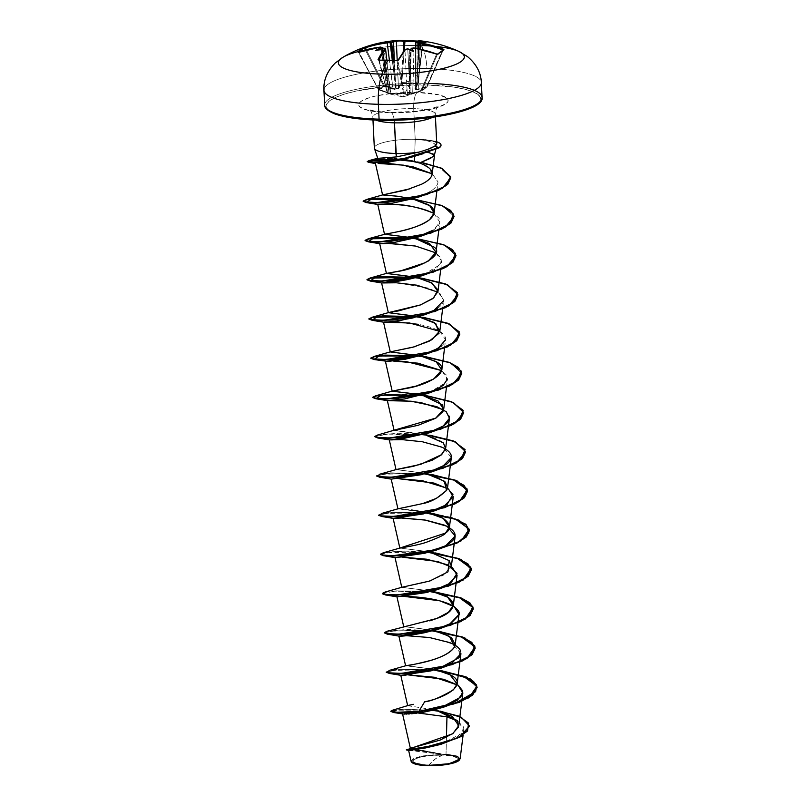 <?xml version="1.0" encoding="UTF-8"?>
<svg xmlns="http://www.w3.org/2000/svg" width="806" height="806" viewBox="0 0 806 806"><rect width="100%" height="100%" fill="white"/><g stroke="black" fill="none" stroke-linecap="round" stroke-linejoin="round"><path stroke-width="0.6" stroke-dasharray="4.03 3.02" d="M387.928 60.077L388.079 60.329A124.648 91.3 -157.9 0 0 379.253 60.369L379.193 60.218M418.143 83.068L415.009 88.499L415.473 89.537L418.243 89.768L427.13 86.756L422.687 90.423L410.335 94.252L407.161 94.645L403.806 93.758L395.907 94.131L387.757 93.335L390.91 94.221L378.689 89.778L381.611 88.529L383.888 85.95L394.597 89.426L398.627 88.539L401.791 82.675L409.629 84.026L403.151 96.962L395.907 94.131L403.151 96.962L409.629 84.026L417.71 83.512A0.675 0.544 -151.8 0 0 418.183 82.978L415.443 87.955L415.674 41.972A125.182 38.154 -87 0 1 422.989 42.124L417.74 83.089L422.576 42.013A124.648 115.701 -53.2 0 0 415.825 41.519A124.648 115.701 126.8 0 1 422.576 42.013L418.183 82.978L415.443 87.955L415.433 88.72L416.319 88.882L418.767 43.202L419.452 43.564L417.397 76.056L418.868 43.131A125.313 36.361 -83.4 0 1 419.12 43.02L416.611 89.003L419.019 43.393L419.382 43.917L425.931 42.486L419.382 43.917L419.12 43.02A125.313 36.361 96.6 0 0 418.868 43.131L417.397 76.056A2.247 0.504 2.6 0 0 417.296 76.207A2.247 0.504 2.6 0 0 418.848 76.751L418.203 89.043L426.727 86.323L442.474 50.395L426.727 86.323L427.13 86.756L421.961 90.564L437.416 54.345A124.648 22.618 -62.8 0 1 443.179 50.093L426.787 87.068A0.675 0.574 -135.2 0 0 427.109 86.766L421.961 90.564L437.416 54.345L436.53 54.415L421.165 90.433L412.682 93.103L414.052 48.41A125.182 114.875 50.6 0 1 436.53 54.415L421.165 90.433L421.941 90.574A0.675 0.625 71.9 0 1 421.578 90.897L421.165 90.433L410.093 93.798L410.576 50.103L409.73 50.244L409.448 81.426L407.776 49.317A125.313 112.89 44.2 0 1 408.571 49.428L409.73 50.244L409.519 93.899L410.093 93.798L410.234 50.657L413.569 51.594L408.571 49.428A125.313 112.89 -135.8 0 0 407.776 49.317L409.448 81.426A2.247 0.695 -3 0 0 406.617 82.011L407.282 93.97L404.4 93.123L397.882 60.621A125.182 38.154 -87 0 1 404.944 49.881L406.617 82.011L404.944 49.881L407.715 48.924M379.062 60.118L387.223 92.851L379.253 60.369A124.648 91.3 22.1 0 1 388.079 60.329A124.648 91.3 22.1 0 1 397.036 60.833L403.594 93.516L395.776 93.889L387.696 93.103L378.83 60.118L387.233 92.67L390.255 93.526A0.675 0.635 -77.2 0 0 390.749 94.191L390.91 94.221M458.584 51.302A63.039 14.075 -2.8 0 0 420.762 45.529A126.089 39.182 91.5 0 0 413.962 40.925A126.089 39.182 -88.5 0 1 420.762 45.529A31.525 9.793 -88.5 0 1 426.918 68.53A78.807 17.601 -2.8 0 0 324.052 89.073A78.807 17.601 177.2 0 1 426.918 68.53A78.807 17.601 177.2 0 1 481.222 83.753A78.807 17.601 -2.8 0 0 426.918 68.53A31.525 9.793 91.5 0 0 420.762 45.529A63.039 14.075 -2.8 0 0 343.497 56.954M403.564 41.005L404.985 41.035M442.554 755.061L435.522 758.809L428.631 765.317C442.232 765.297 451.713 763.776 457.062 760.753C460.004 757.67 455.168 755.766 442.554 755.061A22.598 5.048 -2.8 0 0 414.123 759.635A22.598 5.048 -2.8 0 0 428.631 765.317A180.121 55.977 -88.5 0 1 435.522 758.809A180.121 55.977 -88.5 0 1 442.554 755.061L450.242 755.665L457.314 757.811L458.01 759.736L457.062 760.753L449.577 763.504L437.376 765.146L424.571 765.116L417.871 764.148L413.085 761.64L413.176 760.642L415.886 758.637L421.609 756.874L429.447 755.615L442.554 755.061M459.239 760.229A24.22 5.41 -2.8 0 0 443.048 754.698A24.22 5.41 -2.8 0 0 411.614 762.033M406.395 749.933L417.78 750.235L442.877 754.406L415.11 749.731L406.385 749.6L415.11 749.731L438.474 753.157L442.968 754.436L446.02 754.356L442.968 754.436L410.909 748.049M474.341 90.353A78.807 17.601 -2.8 0 0 427.643 83.371A78.807 17.601 -2.8 0 0 324.778 103.914A78.807 17.601 177.2 0 1 427.643 83.371M477.021 104.498L480.265 101.032L480.547 97.627L477.877 94.403L472.336 91.501L464.155 89.023L453.637 87.068L427.291 84.993A77.457 17.299 -2.8 0 0 329.835 100.659A77.457 17.299 -2.8 0 0 379.566 120.154A77.457 17.299 -2.8 0 0 477.021 104.498A77.457 17.299 -2.8 0 0 427.291 84.993L397.308 85.597L382.387 86.887L355.496 91.209L344.565 94.07L335.901 97.264L329.835 100.659L326.591 104.125L326.309 107.53L328.979 110.744M390.688 112.387A13.511 4.201 -88.5 0 1 394.436 122.824A13.511 4.201 91.5 0 0 390.688 112.387M375.949 120.084A31.273 6.982 177.2 0 1 372.886 116.779A31.273 6.982 177.2 0 1 413.71 108.629A13.511 4.201 -88.5 0 1 417.226 92.408A44.783 10.004 -2.8 0 0 360.876 101.465A44.783 10.004 -2.8 0 0 389.63 112.739A44.783 10.004 -2.8 0 0 445.97 103.692A44.783 10.004 -2.8 0 0 417.226 92.408A13.511 4.201 91.5 0 0 413.71 108.629A31.273 6.982 177.2 0 1 435.25 114.674A31.273 6.982 177.2 0 1 432.479 117.313A31.273 6.982 177.2 0 0 435.25 114.674A31.273 6.982 177.2 0 0 413.71 108.629L415.201 139.317L414.647 156.011L415.201 139.317L413.71 108.629A31.273 6.982 177.2 0 0 372.886 116.779A31.273 6.982 177.2 0 0 375.949 120.084M441.003 145.231A30.144 6.73 -2.8 0 0 424.419 140.143L431.19 141.947L436.106 145.06L436.459 146.702L434.414 149.019L427.392 152.233L428.329 152.455M403.635 159.235L393.026 158.087M389.187 157.875L377.772 158.359M374.337 147.82A31.273 6.982 177.2 0 1 415.201 139.317A31.273 6.982 -2.8 0 0 374.387 147.468M424.631 139.992A31.273 6.982 -2.8 0 0 415.201 139.317M419.049 152.092L428.449 149.09M436.59 144.365L435.865 142.309L431.714 140.748L424.621 139.831A30.144 6.73 177.2 0 1 436.651 141.775A30.144 6.73 -2.8 0 0 426.354 139.962A30.144 6.73 -2.8 0 0 424.621 139.831M412.914 747.545L413.629 747.384M407.725 705.643L434.142 709.804L407.685 705.703M408.833 705.28L409.418 705.149M412.289 704.565L413.438 704.333M435.452 669.665L434.908 669.544L435.452 669.675M406.395 665.615L434.142 669.373L405.67 665.766M433.537 630.433L432.983 630.302M403.786 626.524L432.218 630.131L403.695 626.584L429.769 620.882M431.684 591.211L431.059 591.07L431.684 591.211M401.862 587.282L430.303 590.889L401.771 587.342L425.79 582.264L443.31 575.202L451.38 566.235M429.699 551.959L429.145 551.828M399.947 548.05L428.379 551.657L399.907 548.06M427.795 512.717L427.22 512.596M426.455 512.415L397.932 508.838M425.86 473.485L425.306 473.354M396.109 469.576L424.54 473.182L396.008 469.606M445.627 448.519L442.061 441.678L429.376 435.703L394.094 430.394M422.022 395L421.467 394.88M420.097 355.768L419.553 355.637M418.183 316.526L417.629 316.405L418.183 316.526M416.259 277.294L415.705 277.163L416.259 277.294M425.699 262.544L427.996 261.285M414.334 238.052L413.79 237.931M412.42 198.82L411.876 198.689M410.687 188.624L421.709 184.161M432.147 174.197L429.175 168.071L419.543 163.024M423.14 153.734L412.4 156.918M438.001 181.884C437.799 185.098 435.361 188.191 430.686 191.183C435.361 188.191 437.809 185.098 438.001 181.884L432.187 173.774L438.001 181.884L436.862 191.173M430.686 191.183L422.586 195.324L430.686 191.183M432.993 230.274C439.169 226.285 441.164 222.265 438.978 218.225L434.011 213.65L439.834 222.063L434.122 229.509L420.631 236.037M435.935 252.883L441.748 261.295L436.046 268.741L422.556 275.269L440.58 264.318L441.335 258.343L435.935 252.883M396.31 282.775L428.51 288.074L440.056 293.656L443.663 300.537L442.605 308.97M439.774 331.357L445.587 339.769L444.529 348.212M385.439 361.4L390.719 361.028M428.318 392.985L445.97 382.568L446.766 375.384L441.688 370.599L447.501 379.011L446.443 387.444M389.278 439.875L398.597 439.522L421.105 441.537L443.149 447.773L451.34 457.486M395.081 557.621L402.698 557.218L395.121 557.631M397.005 596.853L404.622 596.45M398.93 636.095L408.189 635.712L430.696 637.727L452.74 643.964L460.941 653.676M444.549 706.57L438.393 708.605M432.55 710.207L431.301 710.519M423.472 712.212L421.337 712.554M418.908 712.917L417.024 713.169M415.08 713.411L413.166 713.612M411.362 713.784L409.73 713.904M408.39 713.985L406.97 714.056M405.821 714.086L404.733 714.086M404.038 714.066L403.373 714.025M402.929 713.965L406.657 713.119L418.183 713.018L405.559 713.209L402.94 713.965M446.443 737.339L446.02 754.356L446.443 737.339M439.633 744.694L461.778 733.531L463.571 726.982L457.516 720.967L463.823 729.42L456.549 737.732L440.257 744.512M422.717 748.593L408.622 750.366L419.07 750.739L441.366 754.315L419.956 756.401L411.1 761.297M460.125 758.849L456.488 755.968L446.02 754.356M408.723 750.356L442.968 754.436L410.778 748.089M392.653 710.187L433.054 710.086L392.663 710.177M440.388 711.154L438.081 710.781L440.408 711.164M390.799 711.517L394.043 710.207L403.222 709.24L432.177 710.308L403.977 709.199L390.839 711.355M440.771 711.547L461.304 717.572L469.475 726.135L461.304 717.572L440.771 711.547M411.423 761.932L413.075 758.758L421.729 756.018L441.366 754.315L417.468 750.215L406.415 749.933M353.219 118.079L365.662 119.439M394.376 120.195L409.539 119.55M462.281 111.077L470.946 107.893M389.63 112.739L368.322 110.412L360.383 107.299L358.841 105.435L359.002 103.47L360.876 101.465L369.4 97.657L375.717 96.005L391.263 93.506L417.226 92.408L438.535 94.745L446.464 97.848L448.015 99.712L447.844 101.687L445.97 103.692L437.457 107.49L431.139 109.142L415.594 111.641L389.63 112.739M396.421 156.918L381.832 158.46L377.873 158.188L401.69 158.963M402.647 159.094L403.524 159.215M392.27 391.091L414.324 393.459M394.184 430.333L422.626 433.94M423.382 434.112L423.936 434.243L423.382 434.112M398.033 508.808L411.675 510.007M441.345 670.663L437.305 670.129L441.315 670.652M434.837 669.846L433.9 669.746L434.837 669.846M386.195 671.912L389.701 670.32L399.836 669.03L432.802 669.635L389.117 670.461M439.421 631.42L435.381 630.886M432.923 630.604L431.986 630.514M430.888 630.403L387.192 631.219L408.027 629.405L439.391 631.42M437.497 592.188L433.467 591.654M431.009 591.372L430.061 591.272L431.009 591.372M385.298 591.977L428.963 591.161L385.278 591.987M435.583 552.946L431.542 552.412M429.084 552.13L428.147 552.029M427.049 551.919L383.364 552.745M450.685 517.22L433.638 513.704M427.16 512.898L426.223 512.797L427.16 512.898M378.518 514.963L382.024 513.372L392.159 512.082L425.125 512.687L381.45 513.503M431.744 474.472L427.704 473.938L431.724 474.472M425.246 473.656L424.309 473.555L425.246 473.656M376.593 475.731L380.1 474.14L390.235 472.84L423.21 473.444L379.515 474.271M421.286 434.212L377.601 435.028L398.436 433.215L425.79 434.696M423.331 434.424L422.384 434.323M419.372 394.97L375.697 395.796L396.532 393.973L423.875 395.464M421.407 395.182L420.47 395.081M425.991 356.756L421.951 356.222M419.493 355.94L418.546 355.849L419.493 355.94M417.448 355.738L373.772 356.554M424.067 317.524L420.027 316.99L424.047 317.514M417.568 316.708L416.631 316.607L417.568 316.708M422.143 278.282L418.113 277.748L422.122 278.282M415.654 277.466L414.707 277.365L415.654 277.466M420.228 239.05L416.188 238.516M413.73 238.233L412.793 238.133L413.73 238.233M418.314 199.807L414.274 199.273M411.816 198.991L410.879 198.891L411.816 198.991M421.276 162.268L412.329 160.898L421.276 162.268M401.056 159.81L399.544 159.709L401.056 159.81M434.001 670.078L432.822 669.967L434.001 670.078M431.684 669.857L400.139 669.343L386.235 672.083L400.139 669.343L431.684 669.857M432.087 630.846L430.898 630.725L432.087 630.846M429.759 630.614L398.224 630.101L384.321 632.841L398.224 630.101L429.759 630.614M430.162 591.604L428.983 591.483L430.162 591.604M382.397 593.599L396.31 590.858L427.835 591.382L395.615 590.909L385.772 592.198L382.366 593.77M428.248 552.372L427.059 552.251L428.248 552.372M380.482 554.367L394.396 551.626L425.921 552.14L393.701 551.677L383.858 552.956L380.452 554.528M426.324 513.13L425.145 513.009L426.324 513.13M424.006 512.908L392.472 512.384L378.568 515.125L392.472 512.384L424.006 512.908M424.409 473.898L423.221 473.777L424.409 473.898M422.082 473.666L390.547 473.152L376.644 475.893L390.547 473.152L422.082 473.666M465.596 451.864L454.574 441.738L428.046 435.311L454.574 441.738L465.596 451.864M422.485 434.656L421.306 434.535L422.485 434.656M420.158 434.434L388.633 433.91L374.719 436.651L388.633 433.91L420.158 434.434M463.672 412.642L452.66 402.506L426.122 396.078L452.66 402.506L463.672 412.642M420.571 395.414L419.382 395.303L420.571 395.414M461.757 373.4L450.735 363.274L424.208 356.836L450.735 363.274L461.757 373.4M418.646 356.181L417.468 356.061L418.646 356.181M459.833 334.158L448.821 324.032L422.294 317.604L448.821 324.032L459.833 334.158M416.732 316.939L415.553 316.829L416.732 316.939M457.919 294.915L446.897 284.79L420.369 278.362L446.897 284.79L457.919 294.915M414.808 277.707L413.629 277.586L414.808 277.707M455.995 255.683L444.983 245.558L418.445 239.12L444.983 245.558L455.995 255.683M412.894 238.465L411.705 238.344L412.894 238.465M454.08 216.451L443.068 206.326L416.531 199.888L443.068 206.326L454.08 216.451M410.969 199.233L409.791 199.112L410.969 199.233M450.745 177.814L440.076 167.87L414.979 161.583L440.076 167.87L450.745 177.814M399.937 160.062L398.194 159.961L399.937 160.062M383.384 552.735L404.209 550.921L435.562 552.946M438.202 708.665L440.288 708.021M436.278 669.423L438.363 668.789M406.556 635.692L398.96 636.105M404.642 596.45L397.046 596.863M400.804 517.976L393.207 518.389M453.012 494.199L447.451 488.315M449.295 416.168L443.612 409.831M441.476 345.996C444.59 343.396 445.95 340.787 445.557 338.157C443.945 330.259 427.976 326.108 418.254 324.324M437.567 308.255C441.93 305.283 443.965 302.26 443.673 299.167L437.849 292.125M427.392 152.233L434.414 149.019L439.008 147.901L434.414 149.019L436.469 146.642L435.351 144.193L431.19 141.947L424.419 140.143A30.144 6.73 177.2 0 1 440.993 145.161M426.223 139.952L435.583 142.118L436.711 144.022M428.006 765.438L411.775 762.305M459.349 760.098L459.702 758.648L458.866 757.64L454.584 755.957L447.401 754.92L433.678 754.879L420.601 756.633L414.475 758.527L411.564 760.673L412.309 762.748M422.959 42.093L422.989 42.124A0.675 0.645 108.8 0 1 423.724 41.489L422.858 41.499A125.313 116.326 -53.2 0 0 417.377 41.056A125.313 116.326 126.8 0 1 422.858 41.499L421.155 40.915M358.176 51.584A63.039 14.075 177.2 0 1 420.762 45.529M358.72 52.41L358.65 52.289A124.648 47.02 -115.9 0 1 359.144 51.765A124.648 47.02 64.1 0 0 358.65 52.289L378.296 89.466L359.113 52.39A125.182 114.875 50.6 0 1 380.976 47.554L387.495 92.448L378.679 89.325L358.65 52.289L378.326 89.426L381.248 88.186L383.475 85.627L365.38 49.942L383.475 85.627A0.675 0.605 -148.7 0 0 383.888 85.95L378.689 89.778L387.233 92.67A0.675 0.635 -72.3 0 0 387.757 93.335L395.907 94.131L403.806 93.758L404.4 93.123L397.882 60.621L397.036 60.833L403.594 93.516L387.757 93.335A0.675 0.635 107.7 0 1 387.233 92.67L390.255 93.526L386.729 60.047L388.976 81.557A2.247 0.665 -5.9 0 0 389.076 81.305A2.247 0.665 -5.9 0 0 387.515 80.852L382.346 49.529L383.384 48.763A125.313 112.89 44.2 0 1 384.17 48.703L387.515 80.852L381.913 49.357L387.082 80.681L382.487 48.531L389.117 93.254L384.17 48.703L385.621 49.378L383.988 48.279M381.913 49.357L382.034 49.912L375.445 50.597L382.034 49.912L382.084 48.632L387.192 80.489L385.651 80.247L380.976 47.554L382.407 48.017L380.754 47.07M436.56 53.952L436.53 54.415A125.182 114.875 -129.4 0 0 414.052 48.41L411.211 48.773A125.313 36.361 96.6 0 0 410.959 49.045A125.313 36.361 -83.4 0 1 411.211 48.773L410.294 81.295L411.211 48.773L414.052 48.41L413.125 80.973A2.247 0.615 1.6 0 0 410.294 81.295A2.247 0.615 -178.4 0 1 413.125 80.973L412.682 93.103L409.519 93.899L407.282 93.97L406.617 82.011A2.247 0.695 177 0 1 409.448 81.426L409.519 93.899L404.4 93.123L403.806 93.758A0.675 0.645 -71.5 0 0 404.4 93.123A0.675 0.645 108.5 0 1 403.806 93.758L406.718 94.604A0.675 0.645 -76.6 0 0 407.282 93.97A0.675 0.645 103.4 0 1 406.718 94.604L409.67 94.332A0.675 0.564 -93.6 0 0 410.093 93.798A0.675 0.564 86.4 0 1 409.67 94.332L421.578 90.897A0.675 0.655 -108.1 0 0 421.961 90.564A0.675 0.655 71.9 0 1 421.578 90.897L426.787 87.068L426.727 86.323L418.203 89.043L420.077 49.106L418.848 76.751A2.247 0.504 -177.4 0 1 417.296 76.207A2.247 0.504 -177.4 0 1 417.397 76.056L416.611 89.003L418.203 89.043L418.243 89.768L418.203 89.043L417.055 89.355M417.085 48.491L416.974 75.885L417.085 48.491M427.069 86.564L443.199 50.083L442.706 49.861L443.431 49.811A0.675 0.635 -120 0 0 443.179 50.093L427.109 86.766A0.675 0.615 38.1 0 1 426.787 87.068L418.243 89.768L416.178 89.537L415.009 88.499L417.74 83.089L401.005 82.524L398.416 87.511A0.675 0.554 -151.6 0 0 399.03 88.086A0.675 0.554 28.4 0 1 398.416 87.511L396.119 89.013L393.016 88.378L392.693 89.103L391.373 76.036L393.016 88.378L384.25 85.214L383.475 85.627L384.25 85.214L366.246 49.72L384.25 85.214L393.016 88.378L395.635 88.448A0.675 0.514 -126.3 0 0 396.119 89.013L395.041 75.311L396.22 88.358L397.63 88.257L398.416 87.511L397.882 74.988L395.041 75.311L394.356 60.39L395.041 75.311L393.479 60.329L395.041 75.311L397.882 74.988L397.217 60.561L398.416 87.511L401.005 82.524A0.675 0.544 -153.2 0 0 401.67 83.089L404.149 50.617L401.851 82.675L409.72 83.612L417.74 83.089L422.989 42.124A125.182 38.154 93 0 0 415.674 41.972L415.422 75.562L416.974 75.885L415.422 75.562L415.433 88.72M417.71 83.512L409.629 84.026L401.67 83.089A0.675 0.544 26.8 0 1 401.005 82.524L403.202 51.856L401.005 82.524L401.791 82.675L399.03 88.086L392.693 89.103L383.475 85.627L378.346 89.466M394.194 75.442L392.613 60.279L394.194 75.442L392.3 60.259L394.194 75.442L391.373 76.036L389.389 60.128L391.373 76.036L394.194 75.442L395.635 88.448L394.194 75.442M378.699 60.067L387.223 92.841L390.749 94.191A0.675 0.635 102.8 0 1 390.255 93.526L389.419 93.365L387.515 80.852A2.247 0.665 174.1 0 1 389.076 81.305A2.247 0.665 174.1 0 1 388.976 81.557L390.305 93.647M389.419 93.365L387.495 92.448L385.651 80.247L387.192 80.489L389.117 93.254L378.679 89.325M386.86 60.057L390.809 94.191L389.59 93.798A0.675 0.675 52.9 0 1 389.117 93.254L388.694 93.012M407.655 48.864L406.053 49.398M415.805 42.214L415.674 41.972A0.675 0.635 73.8 0 1 416.118 41.368A0.675 0.635 -106.2 0 0 415.674 41.972M419.009 43.464L418.868 43.131A0.675 0.635 -113.2 0 1 419.241 42.587M389.59 93.798L378.659 89.788A0.675 0.625 78.8 0 1 378.326 89.426M423.724 41.489A0.675 0.645 -71.2 0 0 422.989 42.124L418.213 83.018L415.443 87.955A0.675 0.554 29.7 0 1 415.009 88.499A0.675 0.554 -150.3 0 0 415.443 87.955L416.178 89.537A0.675 0.615 -173.5 0 0 416.611 89.003L416.611 89.003A0.675 0.615 6.5 0 1 416.178 89.537L419.473 43.675M443.179 50.093A124.648 22.618 117.2 0 0 437.416 54.345A0.675 0.605 49 0 1 437.567 54.133A0.675 0.605 -131 0 0 437.416 54.345L436.59 54.022M408.017 48.914L408.571 49.428L408.017 48.914M405.297 49.629L404.944 49.881A0.675 0.594 40 0 1 405.075 49.478A0.675 0.594 -140 0 0 404.944 49.881A125.182 38.154 93 0 0 397.882 60.621A0.675 0.544 28.1 0 1 397.932 60.329A0.675 0.544 -151.9 0 0 397.882 60.621L397.036 60.833A124.648 91.3 -157.9 0 0 388.079 60.329L388.039 60.188M419.473 42.496L419.12 43.02L419.473 42.496M383.918 48.239L384.17 48.703A125.313 112.89 -135.8 0 0 383.384 48.763L383.203 48.33M422.576 42.013L423.573 41.539L417.387 41.056M380.694 47.05L380.976 47.554A125.182 114.875 -129.4 0 0 359.113 52.39L358.65 52.289A0.675 0.615 -137 0 0 358.398 52.027M359.113 52.39L358.65 52.289A0.675 0.615 43 0 0 358.378 52.007M382.034 49.912L383.545 48.269M391.172 43.181L387.807 41.489L391.172 43.181M390.809 94.201L403.151 96.962L421.588 90.897L427.14 86.736M435.431 116.89L435.3 114.2C436.298 105.747 437.95 107.359 438.645 105.929L437.326 106.583C431.26 109.092 419.765 110.966 414.173 111.43L390.628 112.387C372.301 111.772 368.161 109.092 368.705 109.354C369.531 110.704 371.022 108.941 372.835 117.253L372.966 119.953M436.459 146.702L435.814 149.594M440.691 269.728L441.748 261.295M438.766 230.496L439.834 222.063M463.823 729.42L463.087 735.233M410.204 160.424L415.553 161.341M415.715 277.163L416.279 277.284M417.629 316.405L418.193 316.526M431.059 591.07L431.633 591.191M434.897 669.544L435.472 669.665M378.659 89.788L358.176 52.047M389.117 93.264L381.913 49.589M382.507 47.796L389.127 93.254M415.533 48.199L415.332 88.398M418.515 48.773L416.611 89.033"/><path stroke-width="1.21" d="M363.617 47.675A125.313 47.272 64.1 0 0 360.564 49.498A0.675 0.625 53.6 0 1 361.37 49.851A124.648 47.02 -115.9 0 1 364.413 48.038A0.675 0.625 -115.1 0 0 363.617 47.675L376.16 44.048L389.338 41.751A125.988 41.459 -93.7 0 1 389.55 41.67A92.428 10.74 -142 0 0 387.807 41.489A92.428 45.892 132 0 1 393.006 41.106A125.988 118.401 65.6 0 1 393.65 41.056L398.386 40.32A125.857 39.837 90 0 0 395.645 40.804A0.675 0.635 74.2 0 1 396.34 41.469L397.217 60.561L396.34 41.469L393.509 41.821A125.313 117.767 -114.4 0 0 392.713 41.892L391.645 42.678L393.479 60.329L391.645 42.678L391.172 43.181L392.713 41.892A125.313 117.767 65.6 0 1 393.509 41.821L394.356 60.39L393.509 41.821L396.34 41.469A125.182 39.625 -90 0 1 403.937 41.63A125.182 39.625 90 0 0 396.34 41.469A0.675 0.635 -105.8 0 0 395.645 40.804L393.65 41.056L393.509 41.821L393.65 41.056A125.988 118.401 -114.4 0 0 393.006 41.106L392.713 41.892L393.006 41.106A92.428 45.892 132 0 0 387.807 41.489A92.428 10.74 -142 0 1 389.55 41.67A125.988 41.459 86.3 0 0 389.338 41.751A0.675 0.635 67.9 0 1 390.064 42.375L392.3 60.259L390.064 42.375L387.243 42.93A125.182 116.346 -123.1 0 0 365.289 47.836L366.246 49.72L365.279 47.06L363.617 47.675A0.675 0.625 64.9 0 1 364.413 48.038A124.648 47.02 64.1 0 0 361.37 49.851A124.648 47.02 64.1 0 0 359.144 51.765A124.648 47.02 -115.9 0 1 361.37 49.851A0.675 0.625 -126.4 0 0 360.564 49.498A125.313 47.272 -115.9 0 1 363.617 47.675M378.931 60.228A125.313 91.793 22.1 0 1 387.807 60.188L387.807 60.188A125.313 91.793 -157.9 0 0 378.931 60.228L378.044 59.553L384.865 48.743L383.837 48.279A125.988 113.505 -135.8 0 0 383.203 48.33A92.428 43.917 158.6 0 0 375.445 50.597A92.428 70.122 -150.6 0 1 381.44 47.645A125.988 41.459 -93.7 0 1 381.641 47.423L375.022 47.886L357.824 51.947A125.313 47.272 -115.9 0 1 360.564 49.498A125.313 47.272 64.1 0 0 357.824 51.947L358.65 51.947A125.857 115.5 50.6 0 1 380.623 47.08L381.641 47.423A125.988 41.459 86.3 0 0 381.44 47.645L382.165 48.289A125.313 41.237 -93.7 0 1 382.407 48.017A125.313 41.237 86.3 0 0 382.165 48.289L381.44 47.645A92.428 70.122 -150.6 0 0 375.445 50.597A92.428 43.917 158.6 0 1 383.203 48.33A125.988 113.505 44.2 0 1 383.837 48.279L384.865 48.743A125.857 39.837 90 0 0 378.044 59.553L378.931 60.228M422.616 45.579A63.039 14.075 177.2 0 1 461.697 53.015A63.039 14.075 177.2 0 1 445.315 67.885A63.039 14.075 177.2 0 1 381.913 74.142A31.525 9.793 91.5 0 0 378.357 104.296A78.807 17.601 -2.8 0 0 481.222 83.753A78.807 17.601 177.2 0 1 378.357 104.296L379.082 119.147A78.807 17.601 -2.8 0 0 481.948 98.604A78.807 17.601 -2.8 0 0 474.341 90.353M404.985 41.035A125.313 116.326 126.8 0 1 413.962 40.925A125.313 116.326 126.8 0 1 417.377 41.056A125.313 116.326 -53.2 0 0 413.962 40.925A125.313 116.326 -53.2 0 0 404.985 41.035L404.149 50.617L404.793 41.549A124.648 115.701 126.8 0 1 415.825 41.519A124.648 115.701 -53.2 0 0 404.793 41.549L404.965 41.025L403.282 40.955A125.857 39.837 90 0 0 398.386 40.32C378.064 41.852 359.688 47.443 343.265 57.085L335.105 63.13C327.075 71.402 323.347 80.439 323.931 90.262L324.657 105.112C325.1 106.281 323.418 108.76 334.117 113.656C344.293 117.434 359.405 119.61 379.465 120.195L394.376 120.195M343.497 56.954A63.039 14.075 -2.8 0 0 381.913 74.142A126.089 39.182 -88.5 0 1 387.807 60.188A126.089 39.182 91.5 0 0 381.913 74.142A63.039 14.075 -2.8 0 0 448.378 67.019A63.039 14.075 -2.8 0 0 458.584 51.302M397.549 40.401L403.282 40.955M446.02 754.356L457.657 756.391L459.531 759.927L447.884 764.028L428.127 765.69A24.22 5.41 -2.8 0 0 459.239 760.229M428.601 83.401A78.807 17.601 177.2 0 1 481.948 98.604A78.807 17.601 177.2 0 1 379.082 119.147L379.455 120.195L379.082 119.147A78.807 17.601 177.2 0 1 324.778 103.914A78.807 17.601 -2.8 0 0 379.082 119.147L378.357 104.296A78.807 17.601 177.2 0 1 324.052 89.073A78.807 17.601 -2.8 0 0 378.357 104.296A31.525 9.793 -88.5 0 1 381.913 74.142A63.039 14.075 177.2 0 1 342.842 57.337A63.039 14.075 177.2 0 1 358.176 51.584M374.417 148.375L377.772 158.359L396.421 156.918L394.436 122.824A31.273 6.982 177.2 0 0 432.479 117.313A31.273 6.982 177.2 0 1 394.436 122.824A31.273 6.982 177.2 0 1 375.949 120.084A31.273 6.982 177.2 0 0 394.436 122.824L395.937 153.513A31.273 6.982 177.2 0 1 374.337 147.82M427.392 152.233L433.427 154.127L434.091 156.163L419.543 163.024L414.455 161.432L414.627 156.344L414.455 161.432L403.635 159.235M415.201 139.317A31.273 6.982 177.2 0 1 424.631 139.992L426.052 139.942M435.814 149.594L434.091 156.163M393.026 158.087L389.187 157.875M374.387 147.468A31.273 6.982 -2.8 0 0 395.937 153.513A31.273 6.982 -2.8 0 0 419.049 152.092A31.273 6.982 177.2 0 1 395.937 153.513L396.421 156.918L419.049 152.092L396.421 156.918M428.167 149.191L434.656 146.208L436.59 144.365M410.909 748.049L412.914 747.545M413.629 747.384L440.076 740.11L453.043 733.41L458.745 725.642L452.186 716.312L434.142 709.804L458.765 716.101L468.578 723.113L467.51 731.032L456.649 738.457L422.878 747.867L406.385 749.6L415.1 748.945L437.054 745.006L459.924 736.815L469.465 725.974L461.304 717.249L440.388 711.154M413.438 704.333L408.017 705.512M408.138 705.472L408.833 705.28M409.418 705.149L412.289 704.565M390.839 711.355L393.469 712.484L418.848 711.718L453.869 703.97L475.621 691.669L476.618 685.05L470.422 678.995L441.345 670.663L466.805 677.161L477.102 687.135L472.518 694.923L459.057 702.127L418.828 711.396L424.651 701.784C430.988 701.301 440.6 697.311 453.456 689.795L457.133 683.941L450 674.773L435.452 669.665L450 674.773C468.729 683.297 447.965 697.24 424.651 701.784L418.828 711.396L395.071 712.333L392.653 710.187L390.779 711.194L398.376 712.494L418.848 711.718L398.396 712.826L390.779 711.194M434.908 669.544L441.345 670.663M406.244 665.635L406.395 665.615C409.438 665.504 417.548 663.761 430.747 660.406C443.743 656.507 451.703 651.933 454.624 646.704L455.219 644.709L451.541 637.778L441.466 632.7L433.537 630.433L449.416 636.307L454.624 646.704C447.068 658.643 419.422 663.257 413.649 664.426L405.7 665.756L389.117 670.461L387.515 672.738L401.469 673.413L452.085 664.688L470.563 655.711L474.694 645.787L462.936 637.113L432.983 630.302M429.769 620.882L436.781 618.454L448.338 612.369L453.304 605.467L447.693 597.175L431.684 591.211C457.123 596.128 460.841 610.253 436.781 618.454L387.192 631.219L385.6 633.506L399.554 634.171L450.171 625.446L468.649 616.469L472.769 606.545L461.012 597.871L431.059 591.07M399.857 548.1L393.116 518.349L402.426 517.996L424.943 520.011L446.987 526.247L455.178 535.97L451.38 566.235L449.174 560.623L429.699 551.959L449.174 560.623L447.965 571.847L429.951 580.975L401.862 587.282L385.278 591.987L383.676 594.264L397.62 594.939L448.247 586.214L466.724 577.237L470.855 567.313L459.098 558.639L429.145 551.828M399.907 548.06L445.506 533.088L449.466 526.993L443.28 518.359L427.774 512.717L442.685 518.016C450.806 523.84 451.753 528.857 445.506 533.088C445.305 534.509 438.847 537.602 426.132 542.347C416.017 545.833 398.476 548.07 399.978 548.151M427.22 512.596L426.455 512.415M391.202 479.117L397.932 508.868L422.556 503.609C430.918 502.168 439.008 497.634 446.826 489.988L447.542 487.761L445.144 481.958L434.243 475.913L425.86 473.485L444.308 481.182L446.554 490.491L436.409 498.38L422.556 503.609L398.033 508.808L381.45 513.503L379.838 515.79L393.781 516.465L444.408 507.74L462.886 498.763L467.017 488.839L455.259 480.154L425.306 473.354M391.293 479.147L426.686 473.233L446.504 464.296C454.272 457.889 452.66 452.146 441.668 447.088L422.364 441.748L402.113 439.633L389.288 439.864L396.018 469.626L413.418 466.291L431.976 460.317L441.084 455.098L445.627 448.519L449.426 418.254L443.229 426.042L427.563 433.134L401.277 438.978L389.369 439.915L377.742 437.98L374.719 436.651L378.185 438.041L387.968 438.373L419.674 434.857L451.088 425.457L460.569 419.261L463.672 412.642L454.544 423.654L429.699 432.691L398.648 437.759L377.742 437.98M447.501 379.011L443.199 385.399L432.842 391.242L404.572 398.94L387.364 400.642L394.094 430.394L418.113 425.306L435.633 418.254L443.703 409.277L438.071 400.975L422.022 395L442.544 404.955L442.978 411.534L436.026 418.022L377.601 435.028L376.009 437.315L389.953 437.98L440.57 429.266L459.047 420.279L463.178 410.355L451.42 401.68L427.905 395.998L453.375 402.496L463.672 412.481L460.548 418.939L451.078 425.125L419.654 434.525L387.958 438.041L378.165 437.718L374.669 436.489L377.611 435.028M414.324 393.459L421.467 394.88L392.179 391.152L416.198 386.074L433.719 379.011L441.789 370.045L436.157 361.743L420.107 355.768M419.553 355.637L390.285 351.94M443.663 300.537L434.021 310.391L412.863 317.957L392.129 321.685L383.525 322.168L390.255 351.91L414.274 346.832L431.804 339.769L439.864 330.803L434.233 322.501L418.183 316.526L435.784 323.559L439.018 333.291L429.205 341.19L412.823 347.245L390.356 351.859L425.991 356.756L449.506 362.448L461.264 371.123L457.123 381.047L438.635 390.033L388.018 398.748L374.085 398.073L375.697 395.796L372.755 397.247L376.241 398.476L386.024 398.809L417.73 395.293L449.154 385.893L458.624 379.707L461.747 373.238L458.372 367.405L449.285 362.357L421.951 356.222M417.629 316.405L388.341 312.678L398.365 310.915L420.45 304.93L432.812 298.603L437.95 291.57L432.056 283.108L416.259 277.294L431.139 282.584L437.91 289.898L433.709 297.898L420.45 304.93L388.432 312.617L424.067 317.524L449.526 324.022L459.833 333.996L456.71 340.454L447.249 346.651L415.825 356.05L384.119 359.567L374.327 359.234L370.841 358.015L374.458 356.393L384.885 355.103L417.448 355.738M427.996 261.285L436.026 252.328L429.477 243.483L414.334 238.052L434.222 247.17C444.751 254.726 419.634 268.448 395.142 271.924L386.517 273.385L415.705 277.163L386.427 273.446L401.146 270.715L425.699 262.544M414.274 199.273L441.607 205.409L450.705 210.457L454.07 216.29L450.947 222.748L441.476 228.934L410.053 238.334L378.346 241.85L368.564 241.528L365.078 240.299L368.705 238.687L379.132 237.387L412.793 238.133L368.01 238.838L384.744 234.274C379.817 234.556 416.228 230.587 429.558 219.675C422.606 224.632 412.803 228.501 400.149 231.272L384.744 234.274L413.79 237.931L384.502 234.203L377.762 204.452L379.404 204.523C366.629 204.613 407.705 201.047 432.53 212.804L434.011 213.65L432.53 212.804C419.08 207.414 406.073 204.593 393.519 204.351L379.797 204.19C377.238 204.402 377.107 204.512 379.404 204.523L392.421 203.162L379.404 204.523C377.107 204.512 377.238 204.402 379.797 204.19M429.558 219.675L434.112 213.096L429.759 205.651L412.42 198.82L428.046 204.523C435.562 208.814 436.066 213.862 429.558 219.675M421.709 184.161C426.384 181.864 429.538 179.416 431.18 176.816C429.507 179.446 426.354 181.884 421.709 184.161L406.123 190.025L383.021 194.82L397.298 196.211L411.866 198.689L397.298 196.211L382.588 194.961L410.687 188.624M403.524 159.215L419.543 163.024C435.411 168.766 432.338 174.932 431.18 176.816L432.147 174.197L434.505 155.417M419.543 163.024L430.545 158.278L434.484 155.246L429.316 152.717M412.4 156.918L398.083 160.465L378.095 163.427L403.423 165.159L432.187 173.774L413.337 166.943C397.358 164.112 385.621 162.943 378.095 163.427L388.593 162.208L408.531 157.946L423.14 153.734M412.692 198.739L422.586 195.324L412.692 198.739L392.421 203.162L418.193 197.258L387.142 202.336L366.236 202.558L371.455 199.022L409.791 199.112L376.825 198.508L366.69 199.797L363.174 201.389L366.589 202.608L376.19 202.951L407.413 199.566L438.595 190.367L447.773 184.282L450.745 177.814L442.212 188.433L418.193 197.258M420.631 236.037L394.859 242.324L379.686 243.694L390.507 243.372L415.604 246.072L435.935 252.883L415.604 246.072L387.343 243.311L379.777 243.724L394.859 242.324L415.171 237.81L432.993 230.274M387.777 282.694L396.31 282.775L381.691 282.966L417.085 277.052L422.556 275.269L417.699 276.861C411.836 278.936 401.862 280.881 387.777 282.694L381.601 282.926L388.341 312.678M383.525 322.168L409.65 323.015L439.774 331.357M445.587 339.769L438.071 348.404L420.843 355.547L385.439 361.4L392.179 391.152M393.106 361.028L417.951 363.174L441.688 370.599L406.879 361.743L393.127 361.028M387.364 400.642L411.141 401.217L436.691 406.617L446.242 411.725L449.426 418.254M447.542 487.761L451.34 457.486L442.02 467.168L421.407 474.694L391.253 479.147L379.676 477.223L376.644 475.893L380.11 477.283L389.903 477.605L421.609 474.089L453.022 464.679L462.493 458.493L465.596 451.864L456.478 462.886L431.623 471.923L400.582 477.001L379.676 477.223M447.451 488.315L422.193 480.638L398.879 478.734L433.96 483.056L448.479 488.98L453.264 496.728L443.915 506.42L423.261 513.946L393.167 518.379M455.178 535.97L445.819 545.662L425.145 553.188L395.081 557.621M435.562 552.946L461.052 559.445L471.349 569.429L468.226 575.887L458.745 582.073L427.331 591.473L395.625 594.989L385.842 594.667L382.366 593.77L385.852 594.989L395.645 595.322L427.341 591.806L458.765 582.406L468.236 576.219L471.359 569.751L467.903 563.857L458.604 558.76L428.248 552.372L457.284 558.276L471.147 568.421L463.178 580.038L437.376 589.639L406.325 594.707L385.419 594.929L397.046 596.863L432.439 590.949L451.017 582.909L457.012 573.298L447.219 564.704L426.586 559.203L402.718 557.208L437.789 561.53L452.317 567.454L457.103 575.202L447.743 584.904L427.079 592.43L397.005 596.853M404.622 596.45L439.713 600.762L454.241 606.696L459.017 614.444L449.677 624.126L429.044 631.652L398.93 636.095M457.133 683.941L460.941 653.676L451.622 663.358L431.019 670.874L400.854 675.337M440.288 708.021L460.79 697.14L462.765 690.974L458.181 685.231L434.333 677.252L408.481 674.924L443.562 679.246L458.08 685.171L462.856 692.918L457.435 700.162L444.549 706.57M438.393 708.605L432.55 710.207M431.301 710.519L423.472 712.212L403.373 714.025M421.337 712.554L418.908 712.917M417.024 713.169L415.08 713.411M413.166 713.612L411.362 713.784M409.73 713.904L408.39 713.985M406.97 714.056L405.821 714.086M404.733 714.086L404.038 714.066M418.183 713.018L446.957 716.836L446.443 737.339L446.957 716.836L457.516 720.967L446.957 716.836L418.183 713.018M440.257 744.512L422.717 748.593M408.723 750.356L440.953 744.321L406.415 749.933L408.622 750.366L411.1 761.297L416.118 764.118L428.006 765.438L449.728 763.675L460.125 758.849L463.087 735.233M440.953 744.321L461.445 736.281L469.475 726.135L459.944 737.137L437.074 745.328L415.12 749.268L406.395 749.933L452.378 733.893L458.362 727.193L457.183 720.504L436.429 710.348M433.054 710.086L438.081 710.781L433.054 710.086M432.177 710.308L440.771 711.547L432.177 710.308M423.472 712.212L418.848 711.718L423.472 712.212L443.139 707.346L418.848 711.718L459.077 702.449L472.528 695.246L477.112 687.468L473.656 681.564L464.357 676.476L434.001 670.078L463.037 675.982L476.9 686.138L468.941 697.754L443.139 707.346M328.979 110.744L334.52 113.646L342.701 116.124L353.219 118.079M365.662 119.439L379.455 120.195C428.389 121.686 484.88 110.291 482.069 97.415L481.343 82.565C480.97 72.731 476.376 64.097 467.571 56.652L458.866 51.433C447.098 46.033 434.535 42.527 421.195 40.915L418.223 40.945L416.37 41.338L417.377 41.68A125.988 118.401 65.6 0 1 418.032 41.761A92.428 73.084 -155.5 0 1 425.931 42.486A92.428 40.955 154.4 0 0 419.785 42.456A125.988 36.552 96.6 0 0 419.583 42.547L431.966 45.499L443.975 49.781L437.497 54.193L419.594 49.055L411.886 48.209A125.988 36.552 96.6 0 0 411.675 48.431A92.428 39.907 131.2 0 1 413.569 51.594A92.428 16.714 -144 0 0 408.219 48.985A125.988 113.505 -135.8 0 0 407.574 48.904L405.579 49.287L398.486 60.087L396.804 60.692A125.313 91.793 -157.9 0 0 387.807 60.188A125.313 91.793 22.1 0 1 396.804 60.692L398.486 60.087A125.857 38.366 -87 0 1 405.579 49.287L407.574 48.904A125.988 113.505 44.2 0 1 408.219 48.985L408.219 48.985A92.428 16.714 -144 0 1 413.569 51.594A92.428 39.907 131.2 0 0 411.675 48.431A125.988 36.552 -83.4 0 1 411.886 48.209L413.881 47.957A125.857 115.5 50.6 0 1 436.489 53.982L438.172 54.042A0.675 0.605 -131 0 0 437.567 54.133L437.628 54.093A0.675 0.605 49 0 1 438.172 54.042A125.313 22.739 -62.8 0 1 443.975 49.781A0.675 0.635 -120 0 0 443.431 49.811A0.675 0.635 60 0 1 443.975 49.781L443.119 49.095L442.706 49.861A125.182 116.346 -123.1 0 0 420.319 43.796L420.077 49.106L420.319 43.796L417.911 42.547A125.313 117.767 -114.4 0 0 417.115 42.436L417.085 48.491L417.115 42.436L415.564 42.063L415.533 48.199M409.539 119.55L438.595 116.366L462.281 111.077M470.946 107.893L477.021 104.498M436.711 144.022L434.656 146.208L439.008 147.901L414.153 156.465L385.661 161.784L368.523 162.298L372.886 160.334L398.194 159.961L375.747 160.062L367.264 161.764L372.896 162.56L387.726 161.543L407.201 158.107L438.988 147.579L407.191 157.775L387.706 161.22L372.876 162.238L367.254 161.442L376.15 159.699L399.544 159.709L368.765 160.686L369.42 162.087L383.213 161.704L404.521 158.369L438.988 147.579L434.656 146.208C427.885 149.805 427.815 149.13 424.833 150.349L419.049 152.092M401.69 158.963L402.647 159.094M383.021 194.82L366.095 199.606L364.302 201.832L377.279 202.598L426.293 194.709L445.124 186.196L450.614 176.685L441.487 168.192L421.276 162.268L442.282 168.575L450.745 177.652L447.763 183.949L438.575 190.035L407.393 199.243L376.17 202.618L366.579 202.276L363.163 201.067L366.78 199.445L377.208 198.155L410.879 198.891L366.095 199.606M420.097 355.768L435.371 361.279C453.365 370.004 431.22 383.807 408.31 388.109L392.27 391.091L375.697 395.796M422.626 433.94L455.279 441.728L465.586 451.703L462.473 458.171L453.012 464.357L421.598 473.757L389.882 477.283L380.089 476.951L376.614 476.054M423.936 434.243L443.391 442.887L445.597 448.66L441.678 454.604L420.641 464.377L396.109 469.576L379.515 474.271L377.923 476.558L391.877 477.223L442.494 468.498L460.972 459.521L465.092 449.597L453.335 440.922L429.82 435.23M411.675 510.007L433.668 513.714M437.305 670.129L434.837 669.846L437.305 670.129M433.9 669.746L432.802 669.635L433.9 669.746M435.381 630.886L432.923 630.604M431.986 630.514L430.888 630.403M433.467 591.654L460.8 597.78L469.888 602.828L473.263 608.661L470.15 615.119L460.679 621.305L429.266 630.715L397.56 634.231L387.767 633.899L384.271 632.68L387.202 631.219M430.061 591.272L428.963 591.161L430.061 591.272M431.542 552.412L429.084 552.13M428.147 552.029L427.049 551.919M399.947 548.05L383.364 552.745L381.258 554.871L392.371 555.777L437.779 549.48L458.362 542.075L468.84 533.149L466.009 524.323L450.685 517.22M429.628 513.18L427.16 512.898L429.628 513.18M426.223 512.797L425.125 512.687L426.223 512.797M427.704 473.938L425.246 473.656L427.704 473.938M424.309 473.555L423.21 473.444L424.309 473.555M425.79 434.696L423.331 434.424M422.384 434.323L421.286 434.212M423.875 395.464L421.407 395.182M420.47 395.081L419.372 394.97M390.356 351.859L373.772 356.554L372.16 358.841L386.104 359.506L436.721 350.791L455.209 341.815L459.339 331.891L447.582 323.206L424.067 317.524M420.027 316.99L417.568 316.708L420.027 316.99M416.631 316.607L371.848 317.322L370.246 319.599L384.2 320.274L434.817 311.549L453.294 302.572L457.425 292.649L445.668 283.964L422.143 278.282L447.602 284.78L457.909 294.754L454.796 301.212L445.335 307.408L413.921 316.808L382.205 320.335L372.412 320.002L368.916 318.773L372.533 317.161L382.961 315.861L416.631 316.607M418.113 277.748L415.654 277.466L418.113 277.748M416.188 238.516L443.532 244.651L452.619 249.699L455.995 255.522L452.871 261.99L443.401 268.176L411.987 277.576L380.281 281.093L370.488 280.76L367.002 279.541L370.619 277.919L381.036 276.629L414.707 277.365L369.924 278.08L368.332 280.367L382.286 281.032L432.903 272.307L451.37 263.33L455.501 253.406L443.743 244.732L413.79 237.931M368.01 238.838L366.408 241.125L380.351 241.8L430.968 233.075L449.446 224.098L453.587 214.174L441.829 205.5L411.876 198.689M412.329 160.898L401.056 159.81L412.329 160.898M432.822 669.967L431.684 669.857L432.822 669.967M386.235 672.083L389.701 673.463L399.494 673.796L431.2 670.28L462.624 660.87L472.084 654.684L475.197 648.215L471.742 642.322L462.432 637.234L432.087 630.846L461.123 636.75L474.986 646.896L467.017 658.512L441.225 668.114L410.183 673.181L389.268 673.413L386.235 672.083M430.898 630.725L429.759 630.614L430.898 630.725M384.321 632.841L387.787 634.231L397.58 634.554L429.286 631.038L460.7 621.638L470.17 615.452L473.283 608.983L469.817 603.09L460.518 598.002L430.162 591.604L459.198 597.508L473.062 607.664L465.102 619.28L439.29 628.871L408.259 633.949L387.354 634.171L384.321 632.841M428.983 591.483L427.835 591.382L428.983 591.483M427.059 552.251L425.921 552.14L427.059 552.251M433.638 513.704L459.128 520.213L469.424 530.187L466.301 536.655L456.831 542.841L425.407 552.241L393.701 555.757L383.918 555.425L380.452 554.528L383.938 555.757L393.721 556.08L425.427 552.563L456.851 543.163L466.321 536.977L469.445 530.509L465.989 524.615L456.68 519.527L426.324 513.13L455.36 519.034L469.223 529.179L461.264 540.806L435.462 550.397L404.411 555.475L383.505 555.697L380.482 554.367M425.145 513.009L424.006 512.908L425.145 513.009M378.568 515.125L382.024 516.515L391.817 516.848L423.523 513.321L454.937 503.921L464.407 497.735L467.52 491.267L464.065 485.373L454.755 480.285L424.409 473.898L453.446 479.802L467.309 489.947L459.339 501.564L433.547 511.155L402.506 516.233L381.591 516.455L378.568 515.125M423.221 473.777L422.082 473.666L423.221 473.777M428.046 435.311L422.485 434.656L428.046 435.311M421.306 434.535L420.158 434.434L421.306 434.535M426.122 396.078L420.571 395.414L426.122 396.078M419.382 395.303L386.427 394.698L376.291 395.988L372.775 397.58L376.261 398.799L386.044 399.131L417.75 395.615L449.174 386.215L458.644 380.029L461.757 373.4L452.629 384.412L427.785 393.449L396.733 398.527L375.828 398.748L381.057 395.202L419.382 395.303M424.208 356.836L418.646 356.181L424.208 356.836M417.468 356.061L384.502 355.456L374.367 356.746L370.851 358.338L374.347 359.567L384.13 359.899L415.846 356.373L447.259 346.973L456.73 340.787L459.833 334.158L450.715 345.17L425.87 354.207L394.819 359.285L373.913 359.506L379.132 355.97L417.468 356.061M422.294 317.604L416.732 316.939L422.294 317.604M415.553 316.829L382.578 316.224L372.443 317.514L368.936 319.105L372.432 320.325L382.225 320.657L413.931 317.141L445.345 307.731L454.816 301.545L457.919 294.915L448.801 305.937L423.946 314.975L392.915 320.042L371.999 320.274L377.208 316.728L415.553 316.829M420.369 278.362L414.808 277.707L420.369 278.362M413.629 277.586L380.664 276.982L370.528 278.272L367.012 279.863L370.508 281.093L380.301 281.415L412.007 277.899L443.421 268.499L452.891 262.313L455.995 255.683L446.867 266.705L422.022 275.733L390.981 280.81L370.075 281.032L375.294 277.496L413.629 277.586M418.445 239.12L412.894 238.465L418.445 239.12M411.705 238.344L378.749 237.74L368.614 239.029L365.098 240.631L368.584 241.85L378.367 242.183L410.073 238.667L441.497 229.267L450.967 223.081L454.08 216.451L444.952 227.463L420.107 236.501L389.056 241.568L368.151 241.79L373.38 238.254L411.705 238.344M416.531 199.888L410.969 199.233L416.531 199.888M414.979 161.583L399.937 160.062L414.979 161.583M431.724 474.472L457.204 480.97L467.5 490.945L464.397 497.403L454.927 503.599L423.503 512.999L391.797 516.515L382.004 516.193L378.528 515.296M380.432 554.206L383.384 552.735M382.346 593.438L385.298 591.977M439.391 631.42L464.871 637.919L475.177 647.893L472.074 654.361L462.604 660.547L431.19 669.947L399.474 673.473L389.681 673.141L386.205 672.244M389.268 673.413L400.884 675.337L405.096 675.227L441.225 668.114M438.363 668.789L459.067 657.666L460.357 650.361C458.815 647.359 455.158 644.74 449.416 642.503L429.487 637.536L406.556 635.692M399.333 635.944C397.973 635.612 396.854 637.999 424.671 632.69L434.363 630.191L450.957 623.401L458.876 615.19C460.428 612.459 457.929 609.064 451.38 605.004C441.084 600.158 426.686 597.327 408.189 596.521L404.642 596.45M383.505 555.697L395.121 557.631L430.525 551.717L441.114 547.939C458.433 539.929 459.642 532.363 444.751 525.23L425.739 520.142L400.804 517.976M381.591 516.455L393.207 518.389L428.601 512.475L447.129 504.465L453.012 494.199M389.288 439.864L392.22 439.895L427.563 433.134C434.565 430.888 440.147 428.268 444.297 425.276C448.106 422.656 449.768 419.624 449.295 416.168M443.612 409.831L420.964 402.597L402.688 400.522L387.454 400.673L404.572 398.94L428.318 392.985M390.719 361.028C384.815 361.31 383.878 361.441 387.938 361.441L404.904 359.315L422.676 354.993C426.303 354.489 432.58 351.487 441.476 345.996M373.913 359.506L387.938 361.441M418.254 324.324L397.731 321.977L384.966 321.947C382.8 322.178 383.082 322.259 385.792 322.209L399.726 320.637L420.198 315.932C427.402 313.725 433.185 311.166 437.567 308.255M384.966 321.947C382.8 322.178 383.082 322.259 385.792 322.209M437.849 292.125L416.924 285.203L396.31 282.775M385.419 594.929L382.397 593.599M438.988 147.579A30.144 6.73 -2.8 0 0 436.651 141.775A30.144 6.73 177.2 0 1 440.993 144.899A30.144 6.73 177.2 0 1 438.988 147.579M440.993 145.161A30.144 6.73 177.2 0 1 439.008 147.901A30.144 6.73 -2.8 0 0 441.003 145.231M411.947 762.436A24.22 5.41 -2.8 0 0 428.127 765.69L428.006 765.438M412.108 762.577L411.423 761.932M412.088 762.567L419.886 765.035L437.507 765.499L454 762.849L459.611 759.705M382.487 48.531L382.407 48.017L382.487 48.531M386.729 60.047L385.621 49.378A125.182 39.625 90 0 0 378.84 60.107A0.675 0.544 -153.3 0 0 378.044 59.553A0.675 0.544 26.7 0 1 378.83 60.107A125.182 39.625 -90 0 1 385.621 49.378L386.729 60.047M410.234 50.657L411.05 48.813M443.179 50.093L443.119 49.095A125.857 116.971 -123.1 0 0 420.601 43L420.319 43.796A125.182 116.346 56.9 0 1 442.706 49.861L442.474 50.395L443.179 50.093A0.675 0.635 60 0 1 443.431 49.811L437.567 54.133M403.202 51.856L403.937 41.63L404.793 41.549L403.937 41.63A0.675 0.635 -72 0 0 403.514 40.985A0.675 0.635 108 0 1 403.937 41.63L403.202 51.856M392.613 60.279L390.336 42.275A125.313 41.237 86.3 0 0 390.064 42.375A125.313 41.237 -93.7 0 1 390.336 42.275L391.172 43.181L392.613 60.279M389.389 60.128L387.243 42.93L389.389 60.128M365.38 49.942L364.413 48.038L365.289 47.836A125.182 116.346 56.9 0 1 387.243 42.93L387.343 42.134A125.857 116.971 -123.1 0 0 365.279 47.06L365.289 47.836L364.413 48.038L365.38 49.942M385.621 49.378L385.47 48.854L385.621 49.378A0.675 0.594 -140.7 0 0 384.865 48.743A0.675 0.594 39.3 0 1 385.621 49.378L386.86 60.057M382.407 48.017L382.407 48.017A0.675 0.605 -137.7 0 0 381.641 47.423A0.675 0.605 42.3 0 1 382.407 48.017L382.608 48.491M404.944 49.881L406.053 49.398M411.272 48.471L411.372 48.37A0.675 0.605 43.9 0 1 411.886 48.209A0.675 0.605 -136.1 0 0 411.332 48.42M436.59 54.022L413.952 47.917L411.372 48.37M397.005 60.702L397.932 60.329A0.675 0.544 28.1 0 1 398.486 60.087A0.675 0.544 -151.9 0 0 397.932 60.329L405.075 49.478A0.675 0.594 40 0 1 405.579 49.287A0.675 0.594 -140 0 0 405.075 49.478L407.655 48.864M396.915 60.581L379.062 60.118M419.352 42.537L419.241 42.587A0.675 0.635 66.8 0 0 418.868 43.131L420.319 43.796L420.601 43L419.583 42.547A0.675 0.635 -113.2 0 0 419.241 42.587A0.675 0.635 66.8 0 1 419.583 42.547A125.988 36.552 -83.4 0 1 419.785 42.456L419.16 42.668M419.241 42.587L418.757 43.242L417.488 42.003L418.032 41.761A125.988 118.401 -114.4 0 0 417.377 41.68L417.115 42.436A125.313 117.767 65.6 0 1 417.911 42.547L418.032 41.761A92.428 73.084 -155.5 0 1 425.931 42.486A92.428 40.955 154.4 0 0 419.785 42.456L419.473 42.496M383.988 48.279L385.721 49.126M415.674 41.972L417.115 42.436L417.377 41.68L416.37 41.338A0.675 0.635 -106.2 0 0 416.118 41.368A0.675 0.635 73.8 0 1 416.37 41.338A125.857 38.366 -87 0 1 421.195 40.915A125.857 38.366 -87 0 1 423.724 41.489M383.757 48.35L383.203 48.33M380.754 47.07L382.507 47.796M358.398 52.027A0.675 0.615 -137 0 0 357.824 51.947A0.675 0.615 43 0 1 358.378 52.007M390.064 42.375A0.675 0.635 -112.1 0 0 389.338 41.751L387.343 42.134L387.243 42.93L390.064 42.375M410.576 50.103L411.292 48.461M435.431 116.89L436.741 143.659M410.375 748.371L402.547 713.804M458.745 725.642L462.856 692.918M407.685 705.734L400.794 675.307M405.609 665.816L398.879 636.065M455.219 644.709L459.017 614.444M403.695 626.584L396.955 596.833M453.304 605.467L457.103 575.202M401.771 587.342L395.041 557.591M449.466 526.993L453.264 496.728M443.703 409.277L446.443 387.444M441.789 370.045L444.529 348.212M439.864 330.803L442.605 308.97M437.95 291.57L440.691 269.728M386.427 273.446L379.686 243.694M436.026 252.328L438.766 230.496M434.112 213.096L436.862 191.173M382.588 194.961L375.475 163.568L368.523 162.298M408.007 705.512L392.653 710.187M393.469 712.484L402.94 713.965M374.337 147.941L372.966 119.953M377.873 158.188L368.765 160.686M386.517 273.385L369.924 278.08M422.143 278.282L415.715 277.163M388.432 312.617L371.848 317.322M427.905 395.998L421.467 394.88M398.96 636.105L387.354 634.171M434.363 630.191L439.29 628.871M432.439 590.949L437.376 589.639M430.525 551.717L435.462 550.397M428.601 512.475L433.547 511.155M426.686 473.233L431.623 471.923M424.762 434.001L429.699 432.691M387.454 400.673L375.828 398.748M422.848 394.759L427.785 393.449M420.923 355.527L425.87 354.207M383.616 322.199L371.999 320.274M419.009 316.284L423.946 314.975M381.691 282.966L370.075 281.032M417.085 277.052L422.022 275.733M379.777 243.724L368.151 241.79M415.171 237.81L420.107 236.501M377.853 204.492L366.236 202.558M412.068 157.009L414.153 156.465M418.757 43.252L418.515 48.773M437.628 54.093L436.56 53.952M421.195 40.915L416.128 41.358L415.564 42.063M417.387 41.056L398.386 40.32M380.684 47.05L358.63 52.36"/></g></svg>

